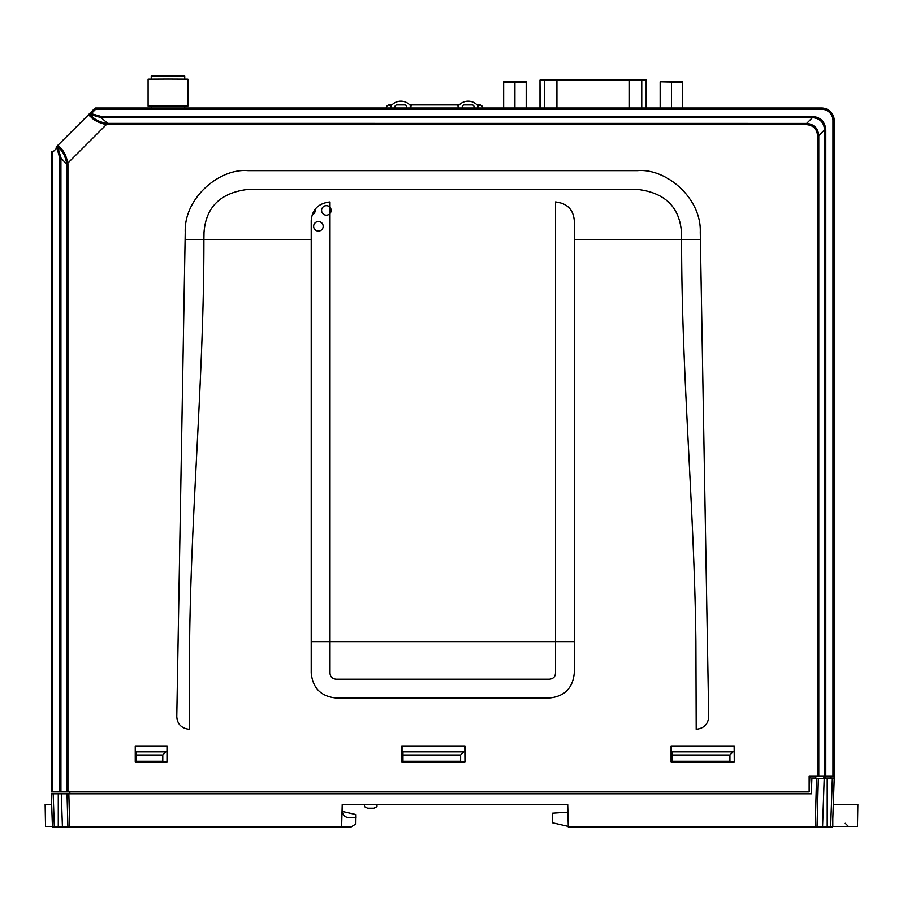 <?xml version="1.0" encoding="UTF-8"?>
<svg xmlns="http://www.w3.org/2000/svg" width="903" height="903" viewBox="0 0 903 903"><rect width="100%" height="100%" fill="white"/><g stroke="black" fill="none" stroke-linecap="round" stroke-linejoin="round"><path stroke-width="1.35" d="M331.141 210.41A4.775 4.775 180 0 1 323.974 214.542A4.775 4.775 180 0 1 323.974 206.279A4.775 4.775 180 0 1 331.141 210.41M323.184 226.314A4.775 4.775 180 0 1 316.027 230.457A4.775 4.775 180 0 1 316.027 222.183A4.775 4.775 180 0 1 323.184 226.314A4.775 4.775 180 0 0 318.409 221.585A4.775 4.775 180 0 0 313.634 226.337M315.226 210.433A4.775 4.775 180 0 0 315.091 209.327A4.775 4.775 180 0 1 312.167 214.869M823.863 776.287L823.875 778.792M321.592 210.433A4.775 4.775 180 0 1 326.367 205.681A4.775 4.775 180 0 1 331.141 210.433M660.149 82.387L660.149 81.812L682.702 82.32L682.702 108.01M671.426 82.286L671.426 108.01M660.149 82.32L660.149 108.01L646.356 108.01L646.356 80.13L556.914 79.938L556.914 108.01M682.702 81.812L660.149 81.812M503.637 82.387L503.637 108.01M540.186 108.01L539.983 80.13L556.914 79.938M539.983 80.13L539.983 108.01L526.189 108.01L526.189 82.387M503.637 82.32L526.189 82.32M514.913 82.286L514.913 108.01M503.637 81.812L526.189 81.812M184.743 106.182L187.88 106.125L187.88 79.193L167.992 79.092L148.103 79.193L148.103 106.125L151.241 106.182M187.88 106.125L148.103 106.125M184.743 79.137L184.743 76.066L167.992 75.976L151.241 76.066L151.241 79.137M184.743 108.01L184.743 106.125L167.992 106.046L151.241 106.125L151.241 108.01M410.255 108.01L410.255 105.437A12.529 12.529 -0 0 0 391.473 105.437L391.473 108.01M477.529 108.01L477.529 105.437A12.529 12.529 -0 0 0 458.735 105.437L458.735 108.01M482.721 108.01A3.127 3.127 -0 0 0 479.595 104.929L478.15 106.182L478.15 108.01M406.756 106.204L406.756 108.01L406.756 106.182L405.503 104.929L396.236 104.929L394.983 106.182L394.983 108.01L394.983 106.204M390.841 108.01L390.841 106.182L389.407 104.929A3.127 3.127 -0 0 0 386.27 108.01M389.69 105.03L391.857 105.03M409.883 105.03L412.039 105.03M410.888 106.272L410.255 106.272M391.473 106.272L390.841 106.272M458.114 108.01L458.114 106.182L456.862 104.929L412.14 104.929L410.888 106.182L410.888 108.01M474.019 106.204L474.019 108.01L474.019 106.182L472.766 104.929L463.499 104.929L462.246 106.182L462.246 108.01L462.246 106.204M458.114 106.272L458.735 106.272M477.529 106.272L478.15 106.272M456.952 105.03L459.119 105.03M477.145 105.03L479.312 105.03M549.216 679.214L336.277 679.214C332.236 678.842 330.148 676.753 330.013 672.949L330.013 201.956C318.375 203.299 312.111 209.564 311.219 220.75L311.219 239.532L203.909 239.532L204.022 232.511C205.85 207.126 220.467 192.768 247.862 189.427L637.631 189.427C665.037 192.768 679.643 207.126 681.472 232.511L681.596 239.532L574.274 239.532L574.274 220.75C573.382 209.564 567.118 203.299 555.48 201.956L555.48 672.961C555.334 676.753 553.246 678.842 549.216 679.214M574.274 239.532L574.274 672.949C572.807 688.154 564.454 696.506 549.216 697.996L336.277 697.996C321.073 696.529 312.72 688.176 311.219 672.949L311.219 239.532M189.607 641.638C191.143 507.667 204.055 373.898 203.909 239.532L185.115 239.532L176.785 716.576C177.27 724.116 181.435 728.36 189.314 729.319L189.607 641.638L189.314 729.319M700.378 239.532L708.708 716.576C708.234 724.116 704.058 728.36 696.19 729.319L695.886 641.638C694.339 507.576 681.438 373.661 681.596 239.532L700.378 239.532L700.254 232.184C701.496 198.118 666.2 168.161 637.631 170.644L247.862 170.644C219.294 168.161 183.998 198.118 185.239 232.184L185.115 239.532M135.54 746.228L166.999 746.228L166.999 762.03L135.54 761.884L135.258 745.946L167.134 745.946L167.134 762.166L135.258 762.166L135.258 745.946M734.128 746.228L734.263 762.166L671.076 762.166L671.076 745.946L734.263 745.946L734.263 762.166M734.128 762.03L671.347 761.884L671.358 746.228L734.263 745.946M464.808 746.228L464.943 762.166L401.756 762.166L401.756 745.946L464.943 745.946L464.943 762.166M464.808 762.03L402.038 761.884L402.038 746.228L464.943 745.946M113.552 108.01L106.419 108.01L113.552 108.01M107.288 108.01L113.18 108.01L107.288 108.01M237.376 108.01L244.453 108.01C248.381 108.01 248.381 108.01 244.453 108.01L237.376 108.01C233.753 108.01 233.764 108.01 237.376 108.01M707.805 108.01L716.576 108.01L707.805 108.01M760.732 108.01L751.33 108.01L760.732 108.01M832.938 120.539A11.276 11.276 0 0 0 821.674 109.263L95.662 109.263L95.662 108.01L821.674 108.01A12.529 12.529 0 0 1 834.191 120.539L834.191 776.287L832.938 776.287L832.938 120.539L834.191 120.539M427.672 108.01L418.845 108.01L427.672 108.01M434.174 108.01L435.822 108.01L434.174 108.01M435.438 108.01L428.157 108.01L435.438 108.01M443.892 108.01L451.444 108.01L443.892 108.01M579.455 108.01L573.834 108.01L579.455 108.01M595.833 108.01L588.767 108.01L595.833 108.01M592.323 108.01L586.363 108.01L592.323 108.01M602.583 108.01L612.539 108.01L602.583 108.01M156.084 108.01L166.434 108.01L156.084 108.01M170.283 108.01L167.879 108.01L170.283 108.01M175.103 108.01L181.21 108.01L175.103 108.01M185.702 108.01L183.298 108.01L185.702 108.01M795.171 108.01L804.573 108.01L795.171 108.01M711.564 108.01L719.081 108.01L711.564 108.01M109.534 108.01L108.236 108.01C121.262 108.01 121.262 108.01 108.236 108.01L109.534 108.01C118.756 108.01 118.756 108.01 109.534 108.01M111.803 108.01L108.247 108.01L111.803 108.01M817.565 776.287L817.565 135.585C816.922 128.926 813.276 125.291 806.627 124.648L806.627 123.429C813.998 124.162 818.05 128.215 818.773 135.585L818.773 776.287L809.144 776.287L809.144 791.942L809.844 776.919L815.77 776.919L815.827 778.792M824.563 317.946L825.782 317.732M824.563 331.491L825.782 331.706M824.563 281.386L825.782 281.601M824.563 267.841L825.782 267.627L824.563 267.841M824.563 292.888L825.782 292.674M824.563 306.433L825.782 306.648M824.563 256.328L825.782 256.542M824.563 242.783L825.782 242.568M824.563 217.736L825.782 217.521M824.563 231.281L825.782 231.495L824.563 231.281M824.563 192.678L825.782 192.463M824.563 206.223L825.782 206.437M824.563 619.876L825.782 619.808M824.563 694.08L825.782 694.147M824.563 342.993L825.782 342.779M824.563 356.538L825.782 356.753M818.773 776.287L824.721 776.287L824.563 746.646L824.586 751.24L825.782 753.125L824.586 751.24L824.563 776.287L824.563 129.795C823.908 122.345 819.856 118.293 812.407 117.638L812.407 116.431C820.545 117.209 824.992 121.668 825.782 129.795L825.782 776.287L832.938 776.287M824.755 129.795L824.755 192.644M59.711 157.844L60.93 157.844L66.72 164.47L67.939 164.47L67.939 791.942L66.72 791.942L66.675 163.15C65.264 156.467 63.052 151.783 60.004 149.119L57.736 146.862A1.253 1.253 -117.5 0 1 57.905 145.304L56.065 147.087L56.945 147.979L52.555 152.37L51.663 151.49L51.302 152.37L51.663 151.49A1.253 1.253 -0 0 0 51.302 152.37L52.555 152.37L52.555 791.942L59.711 791.942L59.711 157.844L56.945 147.979L57.736 146.862L60.93 157.844L60.93 791.942L59.711 791.942M66.675 163.15L67.883 163.071L67.939 164.47M57.984 146.862A1.253 1.253 -101.9 0 1 58.097 145.225L58.266 145.349A1.253 1.242 -45.3 0 0 58.153 147.008L60.004 149.119A1.253 1.05 -40 0 1 60.241 147.595C63.707 150.745 66.246 155.903 67.883 163.071L106.362 124.603C99.161 122.943 94.002 120.392 90.887 116.95L88.652 114.986A1.253 1.242 -44.7 0 1 90.3 114.873L91.259 113.654L101.125 116.431L812.407 116.431M58.266 145.349L60.241 147.595M66.72 791.942L60.93 791.942M52.555 791.942L51.302 791.942L51.302 152.37M67.939 791.942L809.144 791.942M821.674 109.263L821.674 108.01L95.662 108.01A1.253 1.253 90 0 0 94.77 108.371L56.065 147.087M90.379 112.773L94.77 108.371L95.662 109.263L91.259 113.654L90.379 112.773L88.596 114.613A1.253 1.253 27.5 0 1 90.153 114.444L101.125 117.638L101.125 116.431M709.995 108.01L714.375 108.01L709.995 108.01M817.565 135.585L818.773 135.585L824.563 129.795L825.782 129.795M90.887 116.95A1.253 1.05 -50 0 1 92.411 116.713L90.311 114.884A1.253 1.242 -45 0 0 88.652 114.986L88.596 114.613M106.362 124.603L106.441 123.384L806.627 123.429L812.407 117.638L101.125 117.638L107.762 123.429L107.762 124.648L106.362 124.603M90.3 114.873L92.411 116.713C95.052 119.738 99.725 121.961 106.441 123.384M51.302 793.827L52.453 827.024L51.302 793.827L53.175 793.827L51.302 793.827L53.175 793.827L54.338 827.024L52.453 827.024M342.406 811.481L355.601 814.483L355.489 824.213L350.996 827.024L341.627 827.024L342.226 804.471L567.694 804.471L376.98 804.471L376.98 806.661L373.853 808.23L367.589 808.23L364.462 806.661L364.462 804.471L362.261 804.471M355.601 814.483L355.658 817.621L348.671 817.621C344.969 817.249 342.88 815.217 342.406 811.526L342.226 804.471M348.671 817.621C344.969 817.249 342.88 815.217 342.406 811.526M568.269 826.392L552.523 822.78L552.365 813.231L567.897 812.192L567.694 804.471L568.292 827.024L815.217 827.024L816.504 778.792L818.321 778.792L817.023 827.024L815.217 827.024M823.875 776.919L834.259 776.919L834.191 778.792L811.865 778.792L811.334 793.827L67.036 793.827L68.842 793.827L69.734 827.024L54.338 827.024M831.065 778.792L830.997 776.919M825.195 776.919L825.15 778.792M830.636 827.024L832.318 778.792L834.191 778.792L832.51 827.024L817.023 827.024M67.928 827.024L67.036 793.827L53.175 793.827M341.627 827.024L69.734 827.024M67.036 793.827L68.842 793.827L67.036 793.827M69.813 793.827L69.858 791.942M402.975 754.998L402.975 761.263L460.598 761.263L460.598 754.998L402.975 754.998L402.975 751.86L463.724 751.86L460.598 754.998M672.295 754.998L672.295 761.263L729.917 761.263L729.917 754.998L672.295 754.998L672.295 751.86L733.044 751.86L729.917 754.998M162.788 754.998L136.477 754.998L136.477 751.86L165.915 751.86L162.788 754.998L162.788 761.263L136.477 761.263L136.477 754.998M832.792 818.84L832.792 826.392L857.466 826.392L857.85 804.471L833.3 804.471M52.442 826.392L45.534 826.392L45.15 804.471L45.534 826.392M51.674 804.471L45.15 804.471M61.923 141.229L84.058 119.083M544.588 79.995L544.588 108.01M646.153 80.119L646.153 108.01M641.751 79.995L641.751 108.01M629.425 79.938L629.425 108.01M574.274 641.638L311.219 641.638M824.563 321.581L825.782 321.581M824.563 327.845L825.782 327.845M824.563 277.74L825.782 277.74M824.563 271.476L825.782 271.476M824.563 296.534L825.782 296.534M824.563 302.798L825.782 302.798M824.563 252.693L825.782 252.693M824.563 246.429L825.782 246.429M824.563 221.37L825.782 221.37M824.563 227.635L825.782 227.635M824.563 196.323L825.782 196.323M824.563 202.588L825.782 202.588M824.563 623.16L825.782 623.16M824.563 690.795L825.782 690.795M824.563 346.639L825.782 346.639M824.563 352.904L825.782 352.904M825.782 129.976L824.563 130.167M824.755 206.256L824.755 217.702M824.755 231.315L824.755 242.749M824.755 256.362L824.755 267.807M824.755 281.42L824.755 292.854M824.755 306.467L824.755 317.912M824.755 331.525L824.755 342.959M824.755 356.572L824.755 619.864M824.755 694.091L824.755 709.735M824.755 738.248L824.755 751.51M57.905 145.304L88.517 114.805A1.253 1.253 11.9 0 1 90.153 114.692M806.627 124.648L107.762 124.648M822.554 827.024L824.179 778.792M827.204 778.792L827.204 827.024M58.289 827.024L58.289 793.827M61.314 793.827L62.431 827.024M824.563 738.236L825.782 738.304M824.563 709.747L825.782 709.69M845.219 823.265L848.346 826.392"/></g></svg>
